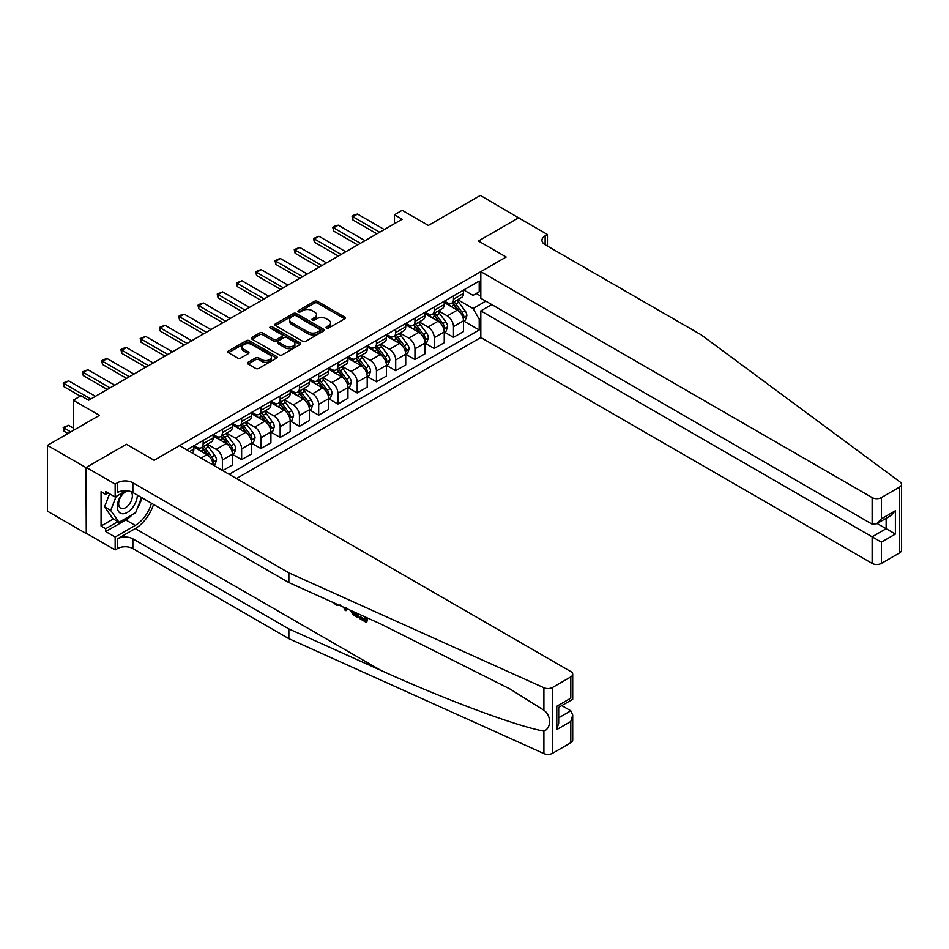 <?xml version="1.0" encoding="UTF-8"?>
<svg xmlns="http://www.w3.org/2000/svg" width="949" height="949" viewBox="0 0 949 949"><rect width="100%" height="100%" fill="white"/><g stroke="black" fill="none" stroke-linecap="round" stroke-linejoin="round"><path stroke-width="1.42" d="M326.503 328.081A1.495 0.866 0 0 0 328.615 328.081L344.677 318.805A2.135 1.234 0 0 0 345.306 317.927A2.135 1.234 0 0 0 344.677 317.061L317.464 301.343A2.135 1.234 0 0 0 314.439 301.343L298.366 310.62A1.495 0.866 0 0 0 297.927 311.225A1.495 0.866 0 0 0 298.366 311.841A1.495 0.866 0 0 0 300.489 311.841L302.565 310.643A6.845 3.95 0 0 1 312.245 310.643L314.51 311.948A6.845 3.95 0 0 1 316.515 314.748A6.845 3.95 0 0 1 314.51 317.535L312.435 318.734A1.495 0.866 0 0 0 311.996 319.35A1.495 0.866 0 0 0 312.435 319.955A1.495 0.866 0 0 0 314.546 319.955L316.634 318.757A6.845 3.95 0 0 1 326.314 318.757L328.579 320.074A6.845 3.95 0 0 1 330.584 322.862A6.845 3.95 0 0 1 328.579 325.661L326.503 326.859A1.495 0.866 0 0 0 326.065 327.464A1.495 0.866 0 0 0 326.503 328.081L326.503 326.859M248.057 362.281A2.135 1.234 0 0 0 247.428 363.159A2.135 1.234 0 0 0 248.057 364.025L255.684 368.437A2.135 1.234 0 0 0 258.709 368.437L276.562 358.129A2.135 1.234 0 0 0 277.179 357.263A2.135 1.234 0 0 0 276.562 356.385L249.338 340.667A2.135 1.234 0 0 0 246.313 340.667L228.472 350.976A2.135 1.234 0 0 0 227.843 351.854A2.135 1.234 0 0 0 228.472 352.72L237.689 358.046A2.135 1.234 0 0 0 240.714 358.046L248.353 353.633A2.135 1.234 0 0 0 248.982 352.767A2.135 1.234 0 0 0 248.353 351.889L243.774 349.256A5.718 3.298 0 0 1 242.102 346.919A5.718 3.298 0 0 1 245.637 343.858A5.718 3.298 0 0 1 251.865 344.582L269.789 354.926A5.718 3.298 0 0 1 271.461 357.263A5.718 3.298 0 0 1 267.938 360.312A5.718 3.298 0 0 1 261.699 359.6L258.709 357.868A2.135 1.234 0 0 0 255.684 357.868L248.057 362.281L248.057 364.025M518.878 218.021L480.36 195.435L428.367 225.459L402.174 210.334L394.476 214.782L402.174 219.231L88.66 400.229L80.962 395.78L73.251 400.229L73.251 430.478M85.968 467.608L86.276 533.255L86.276 467.43L126.407 444.262L85.968 467.608L47.45 445.378L99.443 415.354L73.251 400.229M518.878 217.665L478.438 241.022L506.161 257.025L154.141 460.277L126.407 444.262L154.141 460.277L179.48 445.639L570.8 671.56A6.536 3.772 0 0 1 572.71 674.229A6.536 3.772 0 0 1 570.8 676.898L552.543 687.444L552.543 753.257A6.536 3.772 180 0 1 543.896 753.565L288.864 638.653L132.872 548.593A10.89 6.287 0 0 0 117.474 548.593L115.161 549.934L86.276 533.255M302.719 341.284A2.135 1.234 0 0 0 305.744 341.284L323.585 330.987A2.135 1.234 0 0 0 324.214 330.11A2.135 1.234 0 0 0 323.585 329.232L296.373 313.526A2.135 1.234 0 0 0 293.348 313.526L275.495 323.823A2.135 1.234 0 0 0 274.878 324.7A2.135 1.234 0 0 0 275.495 325.566L302.719 341.284M270.88 328.401A1.495 0.866 0 0 1 272.399 328.615L300.038 344.57L282.233 354.855A2.135 1.234 0 0 1 279.208 354.855L251.983 339.149L251.983 337.393A2.135 1.234 0 0 0 251.355 338.271A2.135 1.234 0 0 0 251.983 339.149M251.983 337.393L259.623 332.992A2.135 1.234 0 0 1 262.648 332.992L273.68 339.362A2.135 1.234 0 0 0 276.705 339.362L281.77 336.444A2.135 1.234 0 0 0 282.399 335.566A2.135 1.234 0 0 0 281.77 334.689L270.287 328.057A1.495 0.866 0 0 1 269.848 327.441A1.495 0.866 0 0 1 270.762 326.646A1.495 0.866 0 0 1 272.399 326.836L300.074 342.814A2.135 1.234 0 0 1 300.703 343.68A2.135 1.234 0 0 1 300.074 344.558L300.074 342.814M85.968 533.433L47.45 511.191L47.45 445.378M236.479 478.545L480.823 337.488L872.143 563.409L872.143 536.814L886.152 528.712L886.152 518.296M463.717 289.979L473.041 295.364L479.209 291.806L479.209 281.046L186.799 449.862M479.209 291.806L480.823 290.868M480.823 318.271L479.209 319.208L473.041 308.532L457.726 299.682M463.717 321.023L479.209 329.967L479.209 319.208M479.209 329.967L229.16 474.322M394.476 214.782L394.476 223.679M476.279 293.502L480.823 296.124M473.041 308.532L485.829 301.141M213.134 465.069A8.719 5.03 -120 0 0 206.977 454.666L193.881 447.109M222.386 470.407L222.386 460.004A8.719 5.03 -120 0 0 216.23 449.328L207.38 444.227M222.695 470.585L232.398 464.986L232.398 454.227A8.719 5.03 -120 0 0 226.242 443.551L213.145 435.994M232.635 454.452L241.639 459.648L241.639 448.889A8.719 5.03 -120 0 0 235.482 438.213L226.633 433.1M241.639 459.648L251.663 453.871L251.663 443.1A8.719 5.03 -120 0 0 245.494 432.436L232.398 424.867M251.888 443.325L260.904 448.533L260.904 437.774A8.719 5.03 -120 0 0 254.735 427.097L245.886 421.985M260.904 448.533L270.916 442.756L270.916 431.985A8.719 5.03 -120 0 0 264.747 421.309L251.663 413.752M271.141 432.21L280.157 437.418L280.157 426.647A8.719 5.03 -120 0 0 274 415.982L265.151 410.87M280.157 437.418L290.169 431.629L290.169 420.87A8.719 5.03 -120 0 0 284.012 410.193L270.916 402.637M290.406 421.095L299.421 426.291L299.421 415.532A8.719 5.03 -120 0 0 293.253 404.855L284.403 399.754M299.421 426.291L309.433 420.514L309.433 409.754A8.719 5.03 -120 0 0 303.265 399.078L290.169 391.522M309.659 409.968L318.674 415.176L318.674 404.416A8.719 5.03 -120 0 0 312.518 393.74L303.668 388.627M318.674 415.176L328.686 409.399L328.686 398.627A8.719 5.03 -120 0 0 322.53 387.963L309.433 380.395M328.923 398.853L337.927 404.06L337.927 393.301A8.719 5.03 -120 0 0 331.77 382.625L322.921 377.512M337.927 404.06L347.951 398.272L347.951 387.512A8.719 5.03 -120 0 0 341.782 376.836L328.686 369.28M348.176 387.738L357.192 392.945L357.192 382.174A8.719 5.03 -120 0 0 351.023 371.51L342.174 366.397M357.192 392.945L367.204 387.156L367.204 376.397A8.719 5.03 -120 0 0 361.047 365.721L347.951 358.164M367.429 376.623L376.445 381.818L376.445 371.059A8.719 5.03 -120 0 0 370.288 360.383L361.439 355.282M376.445 381.818L386.457 376.041L386.457 365.282A8.719 5.03 -120 0 0 380.3 354.606L367.204 347.049M386.694 365.495L395.709 370.703L395.709 359.944A8.719 5.03 -120 0 0 389.541 349.268L380.691 344.155M395.709 370.703L405.721 364.926L405.721 354.155A8.719 5.03 -120 0 0 399.553 343.491L386.457 335.922M405.947 354.38L414.962 359.588L414.962 348.817A8.719 5.03 -120 0 0 408.805 338.152L399.956 333.04M414.962 359.588L424.974 353.799L424.974 343.04A8.719 5.03 -120 0 0 418.817 332.364L405.721 324.807M425.211 343.265L434.215 348.473L434.215 337.702A8.719 5.03 -120 0 0 428.058 327.025L419.209 321.925M434.215 348.473L444.239 342.684L444.239 331.925A8.719 5.03 -120 0 0 438.07 321.248L424.974 313.692M444.464 332.15L453.48 337.346L453.48 326.586A8.719 5.03 -120 0 0 447.311 315.91L438.462 310.809M453.48 337.346L463.492 331.569L463.492 320.809A8.719 5.03 -120 0 0 457.335 310.133L444.239 302.565M444.464 301.106L447.311 302.743A8.719 5.03 -120 0 0 451.677 303.182A8.719 5.03 -120 0 0 453.48 299.196L453.48 295.898M425.211 312.221L428.058 313.87A8.719 5.03 -120 0 0 432.412 314.297A8.719 5.03 -120 0 0 434.215 310.311L434.215 307.013M405.947 323.336L408.805 324.985A8.719 5.03 -120 0 0 413.159 325.412A8.719 5.03 -120 0 0 414.962 321.426L414.962 318.14M386.694 334.463L389.541 336.1A8.719 5.03 -120 0 0 393.894 336.539A8.719 5.03 -120 0 0 395.709 332.541L395.709 329.256M367.429 345.578L370.288 347.227A8.719 5.03 -120 0 0 374.641 347.654A8.719 5.03 -120 0 0 376.445 343.668L376.445 340.371M348.176 356.694L351.023 358.342A8.719 5.03 -120 0 0 355.389 358.769A8.719 5.03 -120 0 0 357.192 354.784L357.192 351.486M328.923 367.809L331.77 369.458A8.719 5.03 -120 0 0 336.124 369.885A8.719 5.03 -120 0 0 337.927 365.899L337.927 362.613M309.659 378.936L312.518 380.573A8.719 5.03 -120 0 0 316.871 381.012A8.719 5.03 -120 0 0 318.674 377.014L318.674 373.728M290.406 390.051L293.253 391.7A8.719 5.03 -120 0 0 297.606 392.127A8.719 5.03 -120 0 0 299.421 388.141L299.421 384.843M271.141 401.166L274 402.815A8.719 5.03 -120 0 0 278.354 403.242A8.719 5.03 -120 0 0 280.157 399.256L280.157 395.958M251.888 412.281L254.735 413.93A8.719 5.03 -120 0 0 259.101 414.357A8.719 5.03 -120 0 0 260.904 410.371L260.904 407.085M232.635 423.408L235.482 425.045A8.719 5.03 -120 0 0 239.836 425.484A8.719 5.03 -120 0 0 241.639 421.486L241.639 418.201M213.371 434.523L216.23 436.172A8.719 5.03 -120 0 0 220.583 436.599A8.719 5.03 -120 0 0 222.386 432.614L222.386 429.316M194.118 445.639L196.965 447.287A8.719 5.03 -120 0 0 201.318 447.714A8.719 5.03 -120 0 0 203.133 443.729L203.133 440.431M451.677 303.182L461.688 297.393A8.719 5.03 -120 0 0 463.492 293.407L463.492 290.121M432.412 314.297L442.424 308.52A8.719 5.03 -120 0 0 444.239 304.522L444.239 301.236M413.159 325.412L423.171 319.635A8.719 5.03 -120 0 0 424.974 315.649L424.974 312.351M393.894 336.539L403.918 330.75A8.719 5.03 -120 0 0 405.721 326.764L405.721 323.467M374.641 347.654L384.653 341.877A8.719 5.03 -120 0 0 386.457 337.88L386.457 334.594M355.389 358.769L365.401 352.992A8.719 5.03 -120 0 0 367.204 348.995L367.204 345.709M336.124 369.885L346.136 364.108A8.719 5.03 -120 0 0 347.951 360.122L347.951 356.824M316.871 381.012L326.883 375.223A8.719 5.03 -120 0 0 328.686 371.237L328.686 367.951M297.606 392.127L307.63 386.35A8.719 5.03 -120 0 0 309.433 382.352L309.433 379.066M278.354 403.242L288.366 397.465A8.719 5.03 -120 0 0 290.169 393.479L290.169 390.181M259.101 414.357L269.113 408.58A8.719 5.03 -120 0 0 270.916 404.594L270.916 401.297M239.836 425.484L249.848 419.695A8.719 5.03 -120 0 0 251.663 415.709L251.663 412.424M220.583 436.599L230.595 430.822A8.719 5.03 -120 0 0 232.398 426.825L232.398 423.539M201.318 447.714L211.342 441.937A8.719 5.03 -120 0 0 213.145 437.952L213.145 434.654M192.196 452.981A8.719 5.03 -120 0 0 193.881 449.067L193.881 445.769M327.097 328.295L328.579 327.441A6.845 3.95 0 0 0 330.584 324.641L330.584 322.862M316.515 314.748L316.515 316.527A6.845 3.95 0 0 1 314.51 319.315L313.028 320.169M344.677 317.061L344.677 318.805L317.464 303.122A2.135 1.234 0 0 0 314.439 303.122L298.971 312.055M323.562 330.999L296.373 315.305A2.135 1.234 0 0 0 293.348 315.305L275.53 325.59L275.495 323.823M319.801 330.715A1.495 0.866 0 0 0 320.24 330.11A1.495 0.866 0 0 0 319.801 329.493L295.91 315.709A1.495 0.866 0 0 0 293.799 315.709L291.604 316.966A6.845 3.95 0 0 0 289.599 319.766A6.845 3.95 0 0 0 291.604 322.553L307.939 331.984A6.845 3.95 0 0 0 317.618 331.984L319.801 330.715L319.801 332.494A1.495 0.866 0 0 0 320.24 331.889L320.24 330.11M289.599 319.766L289.599 321.545A6.845 3.95 0 0 0 291.604 324.333L291.604 322.553M319.801 332.494L317.618 333.763A6.845 3.95 0 0 1 307.939 333.763L291.604 324.333M252.007 339.161L259.623 334.772L259.623 332.992M282.399 335.566L282.399 337.346A2.135 1.234 0 0 1 281.77 338.212L276.705 341.142A2.135 1.234 0 0 1 273.68 341.142L262.648 334.772A2.135 1.234 0 0 0 259.623 334.772M285.139 345.982A5.718 3.298 0 0 0 291.379 346.693A5.718 3.298 0 0 0 294.902 343.645A5.718 3.298 0 0 0 293.229 341.308L286.918 337.666A2.135 1.234 0 0 0 283.893 337.666L278.828 340.584A2.135 1.234 0 0 0 278.199 341.462A2.135 1.234 0 0 0 278.828 342.328L285.139 345.982L285.139 347.761A5.718 3.298 0 0 0 291.379 348.473A5.718 3.298 0 0 0 294.902 345.424L294.902 343.645M278.199 341.462L278.199 343.241A2.135 1.234 0 0 0 278.828 344.107L278.828 342.328M285.139 347.761L278.828 344.107M271.461 357.263L271.461 359.042A5.718 3.298 0 0 1 267.938 362.091A5.718 3.298 0 0 1 261.699 361.379L258.709 359.647A2.135 1.234 0 0 0 255.684 359.647L248.08 364.048M242.102 346.919L242.102 348.698A5.718 3.298 0 0 0 243.774 351.035L243.774 349.256M248.33 353.657L243.774 351.035M276.527 358.153L249.338 342.447A2.135 1.234 0 0 0 246.313 342.447L228.495 352.743L228.472 350.976M463.492 321.165L465.342 320.098L466.884 315.649A5.777 3.333 -120 0 0 465.034 310.726L458.747 302.328A16.667 9.62 -120 0 0 456.92 300.145M450.668 306.278A16.667 9.62 -120 0 0 447.252 302.707M462.97 317.618L463.764 315.887A5.777 3.333 -120 0 0 462.116 312.423L455.817 304.012A16.667 9.62 -120 0 0 454.002 301.841M452.448 302.731A13.832 7.983 60 0 1 454.713 305.317L460.04 312.423M452.151 302.909A16.667 9.62 60 0 1 453.966 305.08L458.153 310.667M379.683 232.208L352.874 216.74L352.874 219.943L352.032 216.253L354.345 214.913L357.5 214.071L384.309 229.539M376.907 233.81L352.874 219.943M357.5 214.071L352.874 216.74L352.032 216.253M901.55 484.381L901.55 550.195A6.536 3.772 180 0 1 899.64 552.864L899.64 487.051A6.536 3.772 0 0 0 901.55 484.381A6.536 3.772 0 0 0 900.162 482.056L701.133 334.807L545.141 244.759A10.89 6.287 180 0 1 541.95 240.311A10.89 6.287 180 0 1 545.141 235.862L547.454 234.522L518.569 217.843L478.438 241.022L506.161 257.025L480.823 271.663L480.823 298.259L872.143 524.18L872.143 497.584A6.536 3.772 0 0 0 881.384 497.584L899.64 487.051M491.76 304.57L480.823 310.892L881.384 542.152L881.384 563.409L899.64 552.864M480.823 310.892L480.823 337.488M547.454 234.522L547.454 246.088M480.823 271.663L872.143 497.584M881.384 563.409A6.536 3.772 180 0 1 872.143 563.409M877.137 523.504L895.405 534.05L881.384 542.152M881.384 497.584L881.384 518.842L876.757 523.718L872.143 524.18M881.384 518.842L895.405 510.752L890.779 515.627L876.757 523.718M364.867 619.282L360.573 616.803L359.647 617.324L364.867 620.338L364.867 617.052L363.016 615.984M366.172 617.408L366.172 622.319L366.86 621.927A28.375 16.382 120 0 0 367.358 617.941M357.643 613.564L357.643 617.396L358.331 616.992A28.375 16.382 120 0 0 358.746 614.062M288.864 638.653L288.864 628.914L132.872 538.854A10.89 6.287 0 0 0 117.474 538.854L135.268 528.581A28.375 16.382 120 0 0 153.536 504.441M288.864 628.914L380.774 670.326C445.389 699.721 516.719 726.293 543.896 731.11C551.452 728.18 551.452 715.57 543.896 710.208L510.004 688.998L380.774 623.979L288.864 582.567L132.872 492.519A10.89 6.287 0 0 0 117.474 492.519L117.474 482.78L115.161 484.109L86.276 467.43M346.836 608.689L345.994 610.67L347.429 608.961M288.864 582.567L288.864 572.828L132.872 482.78A10.89 6.287 0 0 0 117.474 482.78M570.8 742.723L570.8 721.465L572.71 715.024L572.71 740.054A6.536 3.772 180 0 1 570.8 742.723L552.543 753.257M543.896 710.208L543.896 687.74L288.864 572.828M132.587 514.429A24.508 14.152 -60 0 1 125.79 519.957L105.683 531.559L105.683 528.712L117.937 521.642M108.15 492.958L105.683 494.382L101.069 491.712L101.069 526.043L105.683 528.712M105.683 494.382L105.683 491.535L115.161 497.003L115.161 484.109M115.161 549.934L115.161 537.027L135.268 525.426A24.508 14.152 120 0 0 151.449 503.231M105.683 531.559L115.161 537.027M561.772 705.582L570.8 710.789L572.71 715.024M126.087 490.692L115.161 497.003M543.896 687.74A6.536 3.772 0 0 0 552.543 687.444M141.97 497.762A24.508 14.152 -60 0 1 137.451 508.023M101.069 526.043L113.311 518.973M570.8 721.465L556.778 729.556L558.688 723.114L558.688 707.361L572.71 699.259L572.71 674.229M556.778 729.556L556.778 706.258C559.269 707.693 559.269 707.693 556.778 706.258L570.8 698.156C573.291 699.603 573.291 699.603 570.8 698.156L570.8 676.898M336.053 603.837L336.99 604.252M339.315 605.308L336.076 605.082L333.668 602.757M345.994 610.67L344.523 609.816L343.799 607.324M344.938 607.834L345.258 609.009L345.887 607.407M357.643 617.396L352.838 614.477L350.359 610.278M351.652 610.859L352.933 613.232L356.338 615.415L356.338 612.971M352.933 613.232L353.882 612.674L355.377 613.801L354.463 614.323M356.338 614.359L355.377 613.801M366.172 622.319L359.647 618.558L359.647 617.324M444.239 332.28L446.077 331.213L447.62 326.764A5.777 3.333 -120 0 0 445.781 321.841L439.482 313.443A16.667 9.62 -120 0 0 437.667 311.272M431.404 317.405A16.667 9.62 -120 0 0 427.999 313.834M443.705 328.745L444.512 327.014A5.777 3.333 -120 0 0 442.851 323.538L436.564 315.139A16.667 9.62 -120 0 0 434.737 312.956M433.183 313.846A13.832 7.983 60 0 1 435.461 316.432L440.787 323.55M432.886 314.024A16.667 9.62 60 0 1 434.713 316.207L438.889 321.782M424.974 343.396L426.825 342.328L428.367 337.88A5.777 3.333 -120 0 0 426.528 332.969L420.229 324.558A16.667 9.62 -120 0 0 418.414 322.387M412.151 328.52A16.667 9.62 -120 0 0 408.734 324.949M424.452 339.861L425.247 338.129A5.777 3.333 -120 0 0 423.598 334.653L417.299 326.254A16.667 9.62 -120 0 0 415.484 324.072M413.93 324.973A13.832 7.983 60 0 1 416.208 327.547L421.534 334.665M413.634 325.139A16.667 9.62 60 0 1 415.448 327.322L419.636 332.909M405.721 354.511L407.572 353.443L409.102 348.995A5.777 3.333 -120 0 0 407.263 344.084L400.964 335.685A16.667 9.62 -120 0 0 399.149 333.502M392.886 339.635A16.667 9.62 -120 0 0 389.481 336.065M405.187 350.976L405.994 349.244A5.777 3.333 -120 0 0 404.333 345.768L398.046 337.369A16.667 9.62 -120 0 0 396.219 335.187M394.677 336.088A13.832 7.983 60 0 1 396.943 338.674L402.269 345.78M394.381 336.254A16.667 9.62 60 0 1 396.196 338.437L400.383 344.024M360.43 243.335L333.621 227.855L333.621 231.058L332.767 227.369L335.08 226.028L338.235 225.186L365.045 240.666M357.654 244.937L333.621 231.058M338.235 225.186L333.621 227.855L332.767 227.369M341.166 254.451L314.356 238.97L314.356 242.173L313.514 238.484L318.983 236.301L345.792 251.782M338.39 256.052L314.356 242.173M318.983 236.301L314.356 238.97L313.514 238.484M321.913 265.566L295.103 250.097L295.103 253.288L294.261 249.599L299.73 247.428L326.527 262.897M319.137 267.167L295.103 253.288M299.73 247.428L295.103 250.097L294.261 249.599M386.457 365.638L388.307 364.57L389.849 360.122A5.777 3.333 -120 0 0 388.011 355.199L381.712 346.8A16.667 9.62 -120 0 0 379.897 344.617M373.633 350.75A16.667 9.62 -120 0 0 370.217 347.18M385.935 362.103L386.729 360.359A5.777 3.333 -120 0 0 385.08 356.895L378.781 348.485A16.667 9.62 -120 0 0 376.967 346.314M375.413 347.204A13.832 7.983 60 0 1 377.69 349.79L383.016 356.895M375.116 347.381A16.667 9.62 60 0 1 376.931 349.552L381.118 355.14M302.648 276.681L275.851 261.212L275.851 264.415L274.996 260.726L277.31 259.385L280.465 258.543L307.274 274.024M299.884 278.282L275.851 264.415M280.465 258.543L275.851 261.212L274.996 260.726M123.868 491.973A14.164 8.173 120 0 0 117.356 505.603A14.164 8.173 120 0 0 122.326 513.741A14.164 8.173 120 0 0 137.344 495.093M128.293 490.941A9.692 5.599 120 0 0 119.859 498.557A9.692 5.599 120 0 0 120.665 508.178A9.692 5.599 120 0 0 122.077 508.617A9.692 5.599 120 0 0 130.879 501.606A9.692 5.599 120 0 0 130.511 491.475M141.531 497.513L135.648 512.662L119.016 522.27L112.848 518.712L104.532 506.873L109.61 493.8M119.016 522.27L110.701 510.432L116.122 496.446M104.532 506.873L110.701 510.432M367.204 376.753L369.054 375.685L370.596 371.237A5.777 3.333 -120 0 0 368.746 366.326L362.459 357.915A16.667 9.62 -120 0 0 360.632 355.745M354.38 361.877A16.667 9.62 -120 0 0 350.964 358.307M366.682 373.218L367.477 371.486A5.777 3.333 -120 0 0 365.828 368.01L359.529 359.612A16.667 9.62 -120 0 0 357.714 357.429M356.16 358.331A13.832 7.983 60 0 1 358.425 360.905L363.752 368.022M355.863 358.497A16.667 9.62 60 0 1 357.678 360.679L361.866 366.267M347.951 387.868L349.79 386.801L351.332 382.352A5.777 3.333 -120 0 0 349.493 377.441L343.194 369.031A16.667 9.62 -120 0 0 341.379 366.86M335.116 372.993A16.667 9.62 -120 0 0 331.711 369.422M347.417 384.333L348.212 382.601A5.777 3.333 -120 0 0 346.563 379.126L340.276 370.727A16.667 9.62 -120 0 0 338.449 368.544M336.895 369.446A13.832 7.983 60 0 1 339.173 372.02L344.499 379.137M336.598 369.612A16.667 9.62 60 0 1 338.425 371.794L342.601 377.382M328.686 398.983L330.537 397.916L332.079 393.479A5.777 3.333 -120 0 0 330.24 388.556L323.941 380.158A16.667 9.62 -120 0 0 322.126 377.975M315.863 384.108A16.667 9.62 -120 0 0 312.446 380.537M328.164 395.448L328.959 393.716A5.777 3.333 -120 0 0 327.31 390.253L321.011 381.842A16.667 9.62 -120 0 0 319.196 379.671M317.642 380.561A13.832 7.983 60 0 1 319.92 383.147L325.246 390.253M317.346 380.739A16.667 9.62 60 0 1 319.161 382.91L323.348 388.497M309.433 410.11L311.284 409.043L312.814 404.594A5.777 3.333 -120 0 0 310.975 399.671L304.676 391.273A16.667 9.62 -120 0 0 302.861 389.09M296.598 395.235A16.667 9.62 -120 0 0 293.194 391.652M308.899 406.575L309.706 404.843A5.777 3.333 -120 0 0 308.045 401.368L301.758 392.957A16.667 9.62 -120 0 0 299.931 390.786M298.389 391.676A13.832 7.983 60 0 1 300.655 394.262L305.981 401.368M298.093 391.854A16.667 9.62 60 0 1 299.908 394.025L304.095 399.612M290.169 421.226L292.019 420.158L293.561 415.709A5.777 3.333 -120 0 0 291.723 410.798L285.424 402.388A16.667 9.62 -120 0 0 283.609 400.217M277.345 406.35A16.667 9.62 -120 0 0 273.929 402.779M289.647 417.69L290.441 415.959A5.777 3.333 -120 0 0 288.793 412.483L282.494 404.084A16.667 9.62 -120 0 0 280.679 401.901M279.125 402.803A13.832 7.983 60 0 1 281.402 405.377L286.728 412.495M278.828 402.969A16.667 9.62 60 0 1 280.643 405.152L284.83 410.739M283.395 287.808L256.586 272.327L256.586 275.53L255.744 271.841L258.057 270.501L261.212 269.658L288.022 285.139M280.619 289.409L256.586 275.53M261.212 269.658L256.586 272.327L255.744 271.841M264.142 298.923L237.333 283.443L237.333 286.645L236.479 282.956L241.948 280.774L268.757 296.254M261.366 300.525L237.333 286.645M241.948 280.774L237.333 283.443L236.479 282.956M244.878 310.038L218.068 294.57L218.068 297.772L217.226 294.071L222.695 291.901L249.504 307.369M242.102 311.64L218.068 297.772M222.695 291.901L218.068 294.57L217.226 294.071M225.625 321.165L198.815 305.685L198.815 308.888L197.973 305.198L200.275 303.858L203.442 303.016L230.239 318.496M222.849 322.755L198.815 308.888M203.442 303.016L198.815 305.685L197.973 305.198M206.36 332.28L179.563 316.8L179.563 320.003L178.709 316.314L181.022 314.973L184.177 314.131L210.986 329.611M203.596 333.882L179.563 320.003M184.177 314.131L179.563 316.8L178.709 316.314M270.916 432.341L272.766 431.273L274.308 426.825A5.777 3.333 -120 0 0 272.458 421.914L266.171 413.503A16.667 9.62 -120 0 0 264.344 411.332M258.092 417.465A16.667 9.62 -120 0 0 254.676 413.894M270.394 428.806L271.189 427.074A5.777 3.333 -120 0 0 269.54 423.598L263.241 415.199A16.667 9.62 -120 0 0 261.426 413.017M259.872 413.918A13.832 7.983 60 0 1 262.138 416.492L267.464 423.61M259.575 414.084A16.667 9.62 60 0 1 261.39 416.267L265.578 421.854M187.107 343.396L160.298 327.915L160.298 331.118L159.456 327.429L164.924 325.246L191.734 340.727M184.331 344.997L160.298 331.118M164.924 325.246L160.298 327.915L159.456 327.429M251.663 443.456L253.502 442.4L255.044 437.952A5.777 3.333 -120 0 0 253.205 433.029L246.906 424.63A16.667 9.62 -120 0 0 245.091 422.447M238.828 428.58A16.667 9.62 -120 0 0 235.423 425.01M251.129 439.921L251.924 438.189A5.777 3.333 -120 0 0 250.275 434.725L243.988 426.315A16.667 9.62 -120 0 0 242.161 424.144M240.607 425.033A13.832 7.983 60 0 1 242.885 427.619L248.211 434.725M240.311 425.211A16.667 9.62 60 0 1 242.137 427.382L246.313 432.969M167.854 354.511L141.045 339.042L141.045 342.245L140.191 338.544L145.66 336.373L172.469 351.842M165.079 356.112L141.045 342.245M145.66 336.373L141.045 339.042L140.191 338.544M232.398 454.583L234.249 453.515L235.791 449.067A5.777 3.333 -120 0 0 233.952 444.144L227.653 435.745A16.667 9.62 -120 0 0 225.838 433.563M219.575 439.707A16.667 9.62 -120 0 0 216.158 436.137M231.876 451.048L232.671 449.316A5.777 3.333 -120 0 0 231.022 445.84L224.723 437.43A16.667 9.62 -120 0 0 222.908 435.259M221.354 436.149A13.832 7.983 60 0 1 223.62 438.735L228.958 445.84M221.058 436.326A16.667 9.62 60 0 1 222.873 438.497L227.06 444.085M148.59 365.638L121.78 350.157L121.78 353.36L120.938 349.671L123.251 348.33L126.407 347.488L153.216 362.969M145.814 367.239L121.78 353.36M126.407 347.488L121.78 350.157L120.938 349.671M213.679 465.39L214.996 464.63L216.526 460.182A5.777 3.333 -120 0 0 214.688 455.271L208.389 446.86A16.667 9.62 -120 0 0 206.574 444.69M200.31 450.822A16.667 9.62 -120 0 0 196.906 447.252M212.612 462.163L213.418 460.431A5.777 3.333 -120 0 0 211.757 456.955L205.47 448.557A16.667 9.62 -120 0 0 203.644 446.374M202.101 447.276A13.832 7.983 60 0 1 204.367 449.85L209.693 456.967M201.805 447.442A16.667 9.62 60 0 1 203.62 449.624L207.807 455.212M129.337 376.753L102.528 361.272L102.528 364.475L101.685 360.786L103.987 359.446L107.154 358.603L133.951 374.084M126.561 378.354L102.528 364.475M107.154 358.603L102.528 361.272L101.685 360.786M110.072 387.868L83.275 372.388L83.275 375.59L82.421 371.901L87.889 369.73L114.699 385.199M107.308 389.47L83.275 375.59M87.889 369.73L83.275 372.388L82.421 371.901M73.251 427.987L68.636 425.318L64.01 427.987L70.795 431.902M64.01 431.19L63.168 427.501L64.01 427.987L64.01 431.19L68.02 433.503M63.168 427.501L68.636 425.318M90.819 398.983L64.01 383.515L64.01 386.718L63.168 383.016L68.636 380.846L95.446 396.314M80.345 396.136L64.01 386.718M68.636 380.846L64.01 383.515L63.168 383.016M201.046 458.094L206.977 454.666M216.23 449.328L226.242 443.551M235.482 438.213L245.494 432.436M254.735 427.097L264.747 421.309M274 415.982L284.012 410.193M293.253 404.855L303.265 399.078M312.518 393.74L322.53 387.963M331.77 382.625L341.782 376.836M351.023 371.51L361.047 365.721M370.288 360.383L380.3 354.606M389.541 349.268L399.553 343.491M408.805 338.152L418.817 332.364M428.058 327.025L438.07 321.248M447.311 315.91L457.335 310.133M453.48 299.196L463.492 293.407M453.48 326.586L463.492 320.809M434.215 337.702L444.239 331.925M434.215 310.311L444.239 304.522M414.962 348.817L424.974 343.04M414.962 321.426L424.974 315.649M395.709 359.944L405.721 354.155M395.709 332.541L405.721 326.764M376.445 371.059L386.457 365.282M376.445 343.668L386.457 337.88M357.192 382.174L367.204 376.397M357.192 354.784L367.204 348.995M337.927 393.301L347.951 387.512M337.927 365.899L347.951 360.122M318.674 404.416L328.686 398.627M318.674 377.014L328.686 371.237M299.421 415.532L309.433 409.754M299.421 388.141L309.433 382.352M280.157 426.647L290.169 420.87M280.157 399.256L290.169 393.479M260.904 437.774L270.916 431.985M260.904 410.371L270.916 404.594M241.639 448.889L251.663 443.1M241.639 421.486L251.663 415.709M222.386 460.004L232.398 454.227M222.386 432.614L232.398 426.825M203.133 443.729L213.145 437.952M189.646 451.51L193.881 449.067M328.579 327.441L328.579 325.661M312.435 319.955L312.435 318.734M314.51 319.315L314.51 317.535M298.366 311.841L298.366 310.62M314.439 303.122L314.439 301.343M317.464 303.122L317.464 301.343M293.348 315.305L293.348 313.526M296.373 315.305L296.373 313.526M323.585 330.987L323.585 329.232M307.939 333.763L307.939 331.984M317.618 333.763L317.618 331.984M262.648 334.772L262.648 332.992M273.68 341.142L273.68 339.362M276.705 341.142L276.705 339.362M281.77 338.212L281.77 336.444M272.399 328.615L272.399 326.836M255.684 359.647L255.684 357.868M258.709 359.647L258.709 357.868M261.699 361.379L261.699 359.6M248.353 353.633L248.353 351.889M246.313 342.447L246.313 340.667M249.338 342.447L249.338 340.667M276.562 358.129L276.562 356.385M463.065 317.939L466.837 315.756M455.817 304.012L458.747 302.328M451.273 306.634L453.966 305.08M462.116 312.423L465.034 310.726M461.653 314.677L463.764 315.887M895.405 510.752L895.405 534.05M545.141 244.759L545.141 235.862M380.774 670.326L135.268 528.581M132.872 492.519L132.872 482.78M132.872 538.854L132.872 548.593M543.896 753.565L543.896 731.11M117.474 538.854L117.474 548.593M125.79 519.957L135.268 525.426M558.688 717.776L570.8 710.789M443.8 329.054L447.584 326.871M436.564 315.139L439.482 313.443M432.02 317.749L434.713 316.207M442.851 323.538L445.781 321.841M442.4 325.792L444.512 327.014M424.547 340.181L428.331 337.998M417.299 326.254L420.229 324.558M412.756 328.876L415.448 327.322M423.598 334.653L426.528 332.969M423.135 336.907L425.247 338.129M405.282 351.296L409.066 349.113M398.046 337.369L400.964 335.685M393.503 339.991L396.196 338.437M404.333 345.768L407.263 344.084M403.883 348.034L405.994 349.244M386.029 362.411L389.814 360.229M378.781 348.485L381.712 346.8M374.25 351.106L376.931 349.552M385.08 356.895L388.011 355.199M384.618 359.149L386.729 360.359M366.777 373.526L370.549 371.344M359.529 359.612L362.459 357.915M354.985 362.233L357.678 360.679M365.828 368.01L368.746 366.326M365.365 370.264L367.477 371.486M347.512 384.653L351.296 382.471M340.276 370.727L343.194 369.031M335.732 373.348L338.425 371.794M346.563 379.126L349.493 377.441M346.112 381.379L348.212 382.601M328.259 395.769L332.043 393.586M321.011 381.842L323.941 380.158M316.468 384.464L319.161 382.91M327.31 390.253L330.24 388.556M326.847 392.506L328.959 393.716M308.994 406.884L312.779 404.701M301.758 392.957L304.676 391.273M297.215 395.579L299.908 394.025M308.045 401.368L310.975 399.671M307.595 403.622L309.706 404.843M289.742 418.011L293.526 415.816M282.494 404.084L285.424 402.388M277.962 406.706L280.643 405.152M288.793 412.483L291.723 410.798M288.33 414.737L290.441 415.959M270.489 429.126L274.261 426.943M263.241 415.199L266.171 413.503M258.697 417.821L261.39 416.267M269.54 423.598L272.458 421.914M269.077 425.852L271.189 427.074M251.224 440.241L255.008 438.058M243.988 426.315L246.906 424.63M239.445 428.936L242.137 427.382M250.275 434.725L253.205 433.029M249.824 436.979L251.924 438.189M231.971 451.356L235.755 449.174M224.723 437.43L227.653 435.745M220.18 440.051L222.873 438.497M231.022 445.84L233.952 444.144M230.56 448.094L232.671 449.316M212.706 462.483L216.491 460.289M205.47 448.557L208.389 446.86M200.927 451.178L203.62 449.624M211.757 456.955L214.688 455.271M211.307 459.209L213.418 460.431M339.991 604.94L339.078 605.462"/></g></svg>
